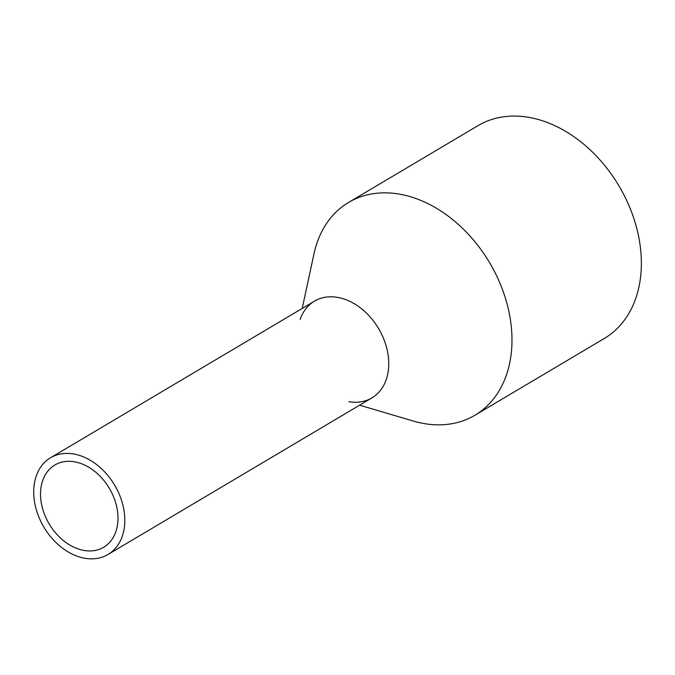 <?xml version="1.0" encoding="UTF-8"?>
<svg xmlns="http://www.w3.org/2000/svg" width="675" height="675" viewBox="0 0 675 675"><rect width="100%" height="100%" fill="white"/><g stroke="black" fill="none" stroke-linecap="round" stroke-linejoin="round"><path stroke-width="1.01" d="M47.503 532.659A56.244 41.133 -120.7 0 0 107.966 554.504A56.244 41.133 -120.7 0 0 111.021 479.604A56.244 41.133 -120.7 0 0 50.558 457.76A56.244 41.133 -120.7 0 0 47.503 532.659M107.966 554.504L371.883 397.904A56.244 41.133 -120.7 0 0 374.946 322.996A56.244 41.133 -120.7 0 0 314.483 301.16L50.558 457.76M52.262 528.685A47.807 34.965 -120.7 0 0 103.655 547.248A47.807 34.965 -120.7 0 0 106.253 483.578A47.807 34.965 -120.7 0 0 54.861 465.016A47.807 34.965 -120.7 0 0 52.262 528.685M300.147 319.469A56.244 41.133 59.3 0 1 374.946 322.996A56.244 41.133 59.3 0 1 386.395 379.063A56.244 41.133 59.3 0 1 348.941 401.701M302.214 308.433L313.976 253.868A123.744 90.501 59.3 0 1 348.604 202.424A123.744 90.501 59.3 0 1 481.621 250.476A123.744 90.501 59.3 0 1 474.896 415.26A123.744 90.501 59.3 0 1 413.151 421.006L359.615 405.186M474.896 415.26L604.268 338.496A123.744 90.501 -120.7 0 0 611.002 173.711A123.744 90.501 -120.7 0 0 477.976 125.66L348.604 202.424"/></g></svg>
